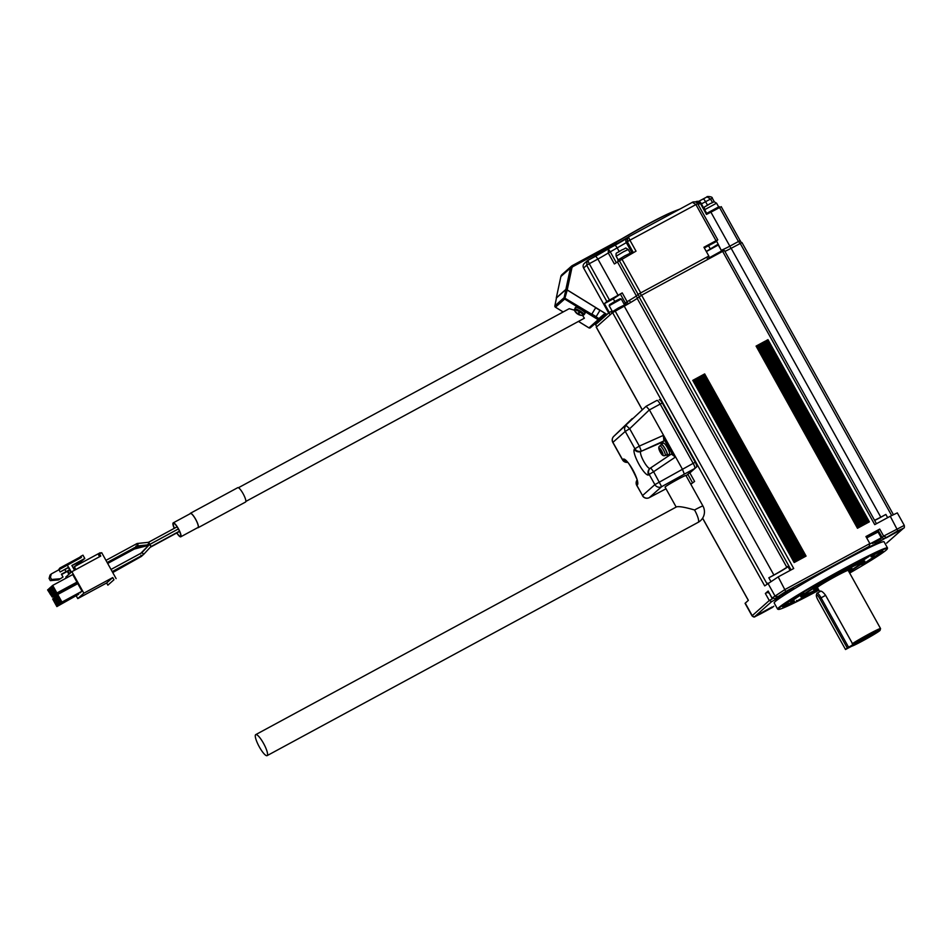 <?xml version="1.0" encoding="UTF-8"?>
<svg xmlns="http://www.w3.org/2000/svg" width="952" height="952" viewBox="0 0 952 952"><rect width="100%" height="100%" fill="white"/><g stroke="black" fill="none" stroke-linecap="round" stroke-linejoin="round"><path stroke-width="1.43" d="M845.519 649.502L847.256 647.955L819.767 598.57A5.034 1.13 -118.4 0 0 816.459 594.952A5.034 1.13 -118.4 0 0 816.34 595.167A5.034 1.13 -118.4 0 0 818.03 600.117L845.519 649.502L851.766 646.194A16.351 0.833 150.9 0 0 867.022 638.494A16.351 0.833 150.9 0 0 880.076 630.319A16.351 0.833 150.9 0 0 870.116 634.913A16.351 0.833 150.9 0 0 853.932 644.266L852.171 643.802M872.175 634.77L859.263 641.85L872.175 634.77M816.34 595.167L816.78 593.536A6.283 1.416 61.6 0 1 816.923 593.274A6.283 1.416 61.6 0 1 816.983 593.227A6.283 1.416 61.6 0 1 821.064 597.797L848.553 647.182L847.256 647.955M848.553 647.182L853.932 644.266M819.862 591.668L819.946 591.156C821.29 590.692 823.171 592.073 825.586 595.309L852.468 643.6A17.612 0.892 -29.1 0 1 869.509 633.734A17.612 0.892 -29.1 0 1 880.552 628.57A17.612 0.892 -29.1 0 1 880.564 628.617L880.076 630.319M819.755 591.727L817.411 587.527A17.612 0.892 -29.1 0 1 832.357 578.185A17.612 0.892 -29.1 0 1 848.184 570.403L880.552 628.57M848.506 570.986A21.884 1.119 150.9 0 0 851.921 568.32A21.884 1.119 150.9 0 0 834.428 576.793A21.884 1.119 150.9 0 0 814.043 589.11A21.884 1.119 150.9 0 0 813.674 589.609A21.884 1.119 150.9 0 0 817.732 588.11M848.827 571.569A31.44 1.607 150.9 0 0 860.275 563.679A31.44 1.607 150.9 0 0 832.024 577.567A31.44 1.607 150.9 0 0 805.332 594.262A31.44 1.607 150.9 0 0 818.066 588.693M876.447 541.188L872.484 543.521L876.602 541.474M818.173 588.883A35.212 1.797 -29.1 0 1 802.024 596.095A35.212 1.797 -29.1 0 1 838.879 573.58A35.212 1.797 -29.1 0 1 863.571 561.835A35.212 1.797 -29.1 0 1 862.976 562.632A35.212 1.797 -29.1 0 1 848.934 571.759M874.531 542.783L880.981 538.856L874.531 542.783M869.985 543.889L881.266 537.82L877.97 531.894L866.713 537.939M818.208 588.967A36.664 1.868 -29.1 0 1 800.751 596.737A36.664 1.868 -29.1 0 1 839.128 573.354A36.664 1.868 -29.1 0 1 864.797 561.097A36.664 1.868 -29.1 0 1 848.982 571.831M612.41 311.542L609.185 305.735L609.482 304.711L615.932 300.796L620.24 298.726L621.263 299.011L624.5 304.818M706.289 251.459L717.261 244.712L718.296 245.021L721.521 250.804M706.682 213.367L719.2 206.608L719.652 207.417M849.672 573.068A62.38 3.177 150.9 0 0 887.312 548.816A62.38 3.177 150.9 0 0 843.567 569.427A62.38 3.177 150.9 0 0 778.438 609.411A62.38 3.177 150.9 0 0 818.898 590.192M878.042 532.025L866.689 537.892M609.185 305.735L621.263 299.011M706.348 251.566L718.284 245.009M710.704 243.855L706.765 246.27L710.704 243.855M772.167 598.558L768.966 592.489M778.438 609.411L777.76 609.209A62.88 3.201 -29.1 0 1 777.606 609.113A62.88 3.201 -29.1 0 1 843.412 568.903A62.88 3.201 -29.1 0 1 887.502 547.947A62.88 3.201 -29.1 0 1 887.502 548.126L887.312 548.816M704.337 247.948L716.725 241.344A17.612 0.892 -29.1 0 1 715.999 241.463L717.784 239.868L716.023 240.713L703.944 247.246L708.835 256.029L708.205 256.588M693.853 379.788L692.77 380.36L794.17 562.537L795.658 561.728L694.258 379.55L795.241 561.954M704.67 373.922L703.183 374.719L741.977 444.417L804.583 556.896L806.07 556.099L704.67 373.922L692.77 380.36M703.183 374.719L695.745 378.753L797.145 560.93L795.658 561.728M697.233 377.944L798.633 560.121L797.145 560.93M698.72 377.135L800.12 559.312L798.633 560.121M700.208 376.337L801.608 558.515L800.12 559.312M701.695 375.528L803.095 557.705L801.608 558.515M766.491 340.459L767.978 339.65L766.491 340.459L867.891 522.636L858.966 527.467L857.478 528.265L756.078 346.088L757.566 345.29L858.966 527.467M765.003 341.268L763.516 342.065L765.003 341.268L866.403 523.445M763.516 342.065L762.028 342.875L763.516 342.065L864.916 524.243M762.028 342.875L760.541 343.684L762.028 342.875L863.428 525.052M760.541 343.684L759.053 344.481L760.541 343.684L861.941 525.849M759.053 344.481L757.566 345.29L759.053 344.481L860.453 526.658M757.566 345.29L756.078 346.088M866.082 536.797L877.911 530.49L878.517 531.585M877.982 530.609L879.731 529.074L883.646 536.107L904.281 525.397C904.507 527.265 904.329 528.158 903.722 528.062A2.011 1.963 48.5 0 1 903.365 528.312L897.855 530.811L890.263 516.246L897.308 512.89L904.281 525.397M721.247 206.715L740.156 240.713M721.283 206.655L710.906 212.165L729.839 246.175M721.247 250.316L716.725 241.344M710.906 212.165A17.612 0.892 -29.1 0 1 706.479 214.414L700.374 203.43L695.995 201.681C695.436 201.729 699.434 200.182 701.017 203.181L700.969 203.228M618.241 261.264L617.8 260.086L624.833 255.838L630.867 252.923L631.307 253.72M768.918 592.406L768.312 592.929L768.942 592.763M887.502 547.947L884.075 541.795A62.88 3.201 150.9 0 0 839.985 562.763A62.88 3.201 150.9 0 0 774.19 602.961L777.606 609.113M897.855 530.811L874.471 544.473L867.581 547.602L869.188 546.246L869.854 543.568L865.939 536.547L879.731 529.074M886.003 537.237L883.646 536.107L882.123 537.452L878.22 530.431M886.717 543.092L903.722 528.062M773.798 606.245L772.274 607.531L773.798 606.245A2.011 1.963 -131.5 0 1 773.441 606.495M793.54 587.943L779.39 595.678L793.54 587.943M900.223 530.193L886.074 537.939L900.223 530.193M772.048 606.983L757.899 614.73L772.048 606.983M639.268 296.607L638.066 294.454L639.946 293.323L708.835 256.029M639.946 293.323L641.481 295.31M707.86 259.372L706.658 257.207L640.268 293.145M706.658 257.207L708.121 256.54M721.271 250.352L722.128 249.936A17.612 0.892 -29.1 0 1 721.616 250.126M722.128 249.936L722.723 249.662A17.981 0.916 150.9 0 0 729.815 246.187L731.029 248.365M739.906 243.557L738.692 241.38L729.815 246.187M738.692 241.38L740.192 240.666L741.382 242.796M887.657 517.65L885.86 514.437A13.84 0.702 -29.1 0 1 874.65 520.47M885.86 514.437L880.802 517.174A17.612 0.892 -29.1 0 1 874.543 520.268M695.745 378.753L694.258 379.55M804.583 556.896L803.095 557.705M767.978 339.65L869.378 521.827L867.891 522.636M790.124 570.438L787.863 566.38L786.84 567.285L637.186 298.404L641.6 295.239L722.639 251.376L874.745 524.635L890.263 516.246M625.559 305.425L625.131 304.652L618.348 307.984L611.946 311.982L612.386 312.803M722.58 251.411L722.151 250.638L708.966 257.944M788.018 566.654A13.84 0.702 -29.1 0 1 768.835 577.781L773.893 575.044L624.238 306.163A17.612 0.892 150.9 0 0 637.186 298.404M786.84 567.285A17.612 0.892 -29.1 0 1 773.893 575.044M703.183 198.98L707.074 196.874L710.549 199.063L701.422 203.895M628.463 236.917L692.39 202.312L695.864 204.49L716.023 240.713M627.773 237.417L627.32 241.749L626.321 242.629L610.28 251.84L616.337 262.716M697.578 203.716L697.626 203.657C695.198 200.313 691.319 202.716 692.39 202.312L628.475 236.893L629.903 240.19L627.32 241.749L633.366 252.601M609.804 300.189L616.337 296.607L609.804 300.189M627.88 237.322L608.233 248.877L610.28 251.84L608.28 252.982L608.364 248.817L614.766 245.342A3.772 0.845 61.6 0 1 614.802 245.319A3.772 0.845 61.6 0 1 617.253 248.055L619.145 251.447M636.388 295.953L617.467 261.955L636.019 251.161L629.903 240.19L697.626 203.657L717.784 239.868M770.727 581.172L768.835 577.781M868.759 546.567L785.781 591.478L774.987 598.618L772.048 598.046L785.15 589.419L869.854 543.568M768.312 592.929L767.705 591.835L768.3 591.311M772.048 598.046L768.145 591.025L765.36 593.477L769.275 600.51L771.632 601.64L754.912 616.444L772.274 607.531M638.066 294.454L636.281 296.048L637.459 298.166M880.802 517.174L731.148 248.305L741.917 242.617M724.888 251.399A17.612 0.892 150.9 0 0 731.148 248.305M722.639 251.376L724.365 250.59M596.297 327.131L612.6 312.613L764.694 585.885L778.177 576.9L793.706 568.499L641.6 295.239M612.6 312.613L624.238 306.163M617.467 261.955A17.612 0.892 -29.1 0 1 614.385 263.954L608.28 252.982A17.612 0.892 -29.1 0 1 597.892 259.051L595.762 256.136L587.836 260.42L608.233 248.888M618.05 295.263L606.84 301.486L604.401 303.64L613.302 298.821L622.227 292.895A17.612 0.892 -29.1 0 1 618.05 295.263L597.892 259.051L589.264 263.716L587.836 260.42L587.134 260.943L587.824 260.431M609.423 299.928L589.264 263.716L586.682 265.263L587.134 260.943M628.213 303.902L627.059 301.832L629.355 300.356A17.981 0.916 150.9 0 0 636.281 296.048M595.607 324.632L596.702 326.703M765.36 593.477L767.859 592.132M760.41 613.945L755.138 616.587C754.448 617.348 753.413 617.098 752.032 615.849L745.071 603.342L748.367 600.343L702.624 518.15M620.894 239.368C639.149 228.551 662.77 215.688 673.837 211.404A42.4 2.166 150.9 0 0 617.491 241.582L620.847 239.392M617.491 241.582L611.946 245.509L573.056 266.56A2.511 2.451 -131.5 0 0 571.855 268.178L567.213 289.932L565.869 289.432L556.313 297.893L560.859 276.604M602.545 252.28L611.946 245.509M606.84 301.486L586.682 265.263L583.6 268A3.772 3.665 -131.5 0 1 584.326 263.43L587.241 260.848M583.6 268L608.637 312.994L612.065 310.911M604.401 303.64L609.292 312.423M614.766 301.439L613.302 298.821M627.059 301.832L624.119 304.128L627.118 301.677L622.227 292.895M628.487 300.88A17.612 0.892 -29.1 0 1 627.118 301.677M612.077 310.935L611.16 311.423L612.077 313.077M610.113 314.815L608.959 312.744L611.16 311.423M608.959 312.744L595.583 324.596L608.637 312.994M606.483 314.16L567.213 289.932M689.855 472.918L696.65 466.897A4.522 1.023 -118.4 0 0 695.234 462.255L662.259 402.993A4.522 1.023 -118.4 0 0 659.319 399.697A4.522 1.023 -118.4 0 0 659.272 399.733L659.319 399.697M554.861 305.949L554.861 305.901A1.261 1.261 0 0 0 555.433 307.21L564.667 299.047A1.261 1.226 -131.5 0 1 564.084 297.702L598.927 318.551L605.055 313.351L605.936 314.208L599.582 319.598L598.927 318.551L598.142 319.693L564.667 299.047L567.237 290.015L595.762 307.615L591.858 314.053L596.13 316.683L600.034 310.245L605.055 313.351M555.433 307.21L563.144 311.97L555.468 307.198A1.261 1.226 48.5 0 1 554.885 305.854L564.084 297.702L565.94 289.527L556.468 297.928L554.861 305.901L556.444 298.012M578.495 321.395L588.943 327.845A1.261 1.226 48.5 0 0 590.383 327.75L605.936 314.208M595.678 307.758L599.903 310.364M596.13 316.683L600.034 310.245M574.461 310.209L569.236 308.674L238.428 487.733M245.842 501.442L584.373 318.218L582.6 315.421M584.98 313.422A5.664 1.25 -149.2 0 0 585.016 313.387A5.664 1.25 -149.2 0 0 581.029 309.519A5.664 1.25 -149.2 0 0 575.365 307.496A5.664 1.25 -149.2 0 0 575.294 307.591A5.664 1.25 -149.2 0 0 575.27 307.698M574.532 309.317A5.51 1.214 30.8 0 1 574.556 309.126A5.51 1.214 30.8 0 1 574.627 309.043A5.51 1.214 30.8 0 1 580.125 311.018A5.51 1.214 30.8 0 1 584.016 314.767L582.707 315.421A4.974 1.095 30.8 0 0 583.052 315.314A4.974 1.095 30.8 0 0 579.697 311.947A4.974 1.095 30.8 0 0 574.603 310.102A4.974 1.095 30.8 0 0 574.603 310.59A8.556 8.556 0 0 0 577.483 313.946L575.663 311.732A8.544 8.318 48.5 0 0 577.59 313.625L578.59 312.791L579.268 313.208L578.495 314.136L581.065 315.267A8.544 8.318 -131.5 0 1 578.518 314.41L577.459 313.791M579.042 313.077L578.28 314.327L578.983 313.041M579.09 313.101L578.495 314.136M578.649 313.743L578.518 314.41L578.649 313.743M140.956 556.658L112.741 572.557M133.815 547.959L134.315 549.054L107.683 563.465M57.108 604.984A3.272 0.738 61.6 0 1 57.072 605.008A3.272 0.738 61.6 0 1 54.907 602.557A3.272 0.738 61.6 0 1 53.931 599.272A3.272 0.738 61.6 0 1 53.955 599.248A3.272 0.738 61.6 0 1 56.12 601.7A3.272 0.738 61.6 0 1 57.108 604.984M52.039 595.892A3.272 0.738 61.6 0 1 52.015 595.916A3.272 0.738 61.6 0 1 49.849 593.465A3.272 0.738 61.6 0 1 48.873 590.192A3.272 0.738 61.6 0 1 48.897 590.169A3.272 0.738 61.6 0 1 51.063 592.62A3.272 0.738 61.6 0 1 52.039 595.892M148.631 545.317L134.315 549.054M148.012 544.33C148.488 545.663 148.441 545.674 147.869 544.354M148.417 545.544L140.729 553.362M67.306 571.367L68.282 573.116L68.806 572.652A1.761 1.714 -131.5 0 1 68.711 574.496M67.901 571.045L68.806 572.652M56.87 606.579L52.657 599.01L54.157 597.678L58.369 605.246L56.87 606.579L78.421 594.405L58.369 605.246M77.636 583.362L52.253 597.106L47.6 589.919L49.444 588.407M52.253 597.106L52.884 596.547L52.086 593.965L49.099 588.586M74.375 567.939L73.506 568.415M66.331 578.031L65.807 577.079L71.876 571.688L83.859 593.203L77.778 598.594L76.35 596.035M68.187 574.96A1.761 1.714 48.5 0 0 68.282 573.116M113.954 579.768L107.874 585.147L113.954 579.768L112.741 577.567L83.859 593.203M77.778 598.594L106.66 582.957L107.874 585.147M82.039 560.799L73.149 567.785M78.719 594.131L58.667 604.984L78.421 594.405M77.552 583.195L52.884 596.547M58.667 604.984L54.454 597.416L56.751 595.654M77.433 583.005L53.609 595.892L77.219 582.6M55.109 594.572L50.896 587.003L49.397 588.324L53.609 595.892M55.728 597.678A3.272 0.738 61.6 0 1 55.752 597.654A3.272 0.738 61.6 0 1 57.953 600.188A3.272 0.738 61.6 0 1 58.869 603.413A3.272 0.738 61.6 0 1 56.703 600.962A3.272 0.738 61.6 0 1 55.728 597.678M60.166 603.651L55.954 596.083M50.67 588.598A3.272 0.738 61.6 0 1 50.694 588.574A3.272 0.738 61.6 0 1 52.895 591.097A3.272 0.738 61.6 0 1 53.812 594.322A3.272 0.738 61.6 0 1 51.646 591.87A3.272 0.738 61.6 0 1 50.67 588.598M106.66 582.957L112.741 577.567M76.957 582.124L72.733 574.556L52.693 585.409L56.906 592.977L76.957 582.124L77.79 583.647L57.751 594.488L61.963 602.069L60.904 603.009L82.015 591.216L77.79 583.647M80.944 592.156L80.218 592.81M99.579 556.706L98.508 554.778L99.544 553.862L100.757 556.063L71.876 571.688M100.519 553.338L100.174 552.731L75.386 566.154A1.261 1.226 48.5 0 0 74.922 567.832L74.494 568.213A1.261 1.226 -131.5 0 1 74.732 566.69L75.172 566.309M116.108 578.602L101.697 552.695L99.544 553.862M140.932 555.194L141.479 556.373L112.479 572.081M135.874 546.115L136.1 547.459L107.421 562.989M148.905 545.103L141.194 553.112M149.071 544.925L148.571 543.723M174.394 528.265A7.295 1.642 61.6 0 1 173.228 524.35A7.295 1.642 61.6 0 1 173.514 523.433A7.295 1.642 61.6 0 1 177.655 527.705A7.295 1.642 61.6 0 1 180.749 535.345A7.295 1.642 61.6 0 1 180.464 536.262A7.295 1.642 61.6 0 1 176.893 532.882M174.264 528.348A7.925 1.785 61.6 0 1 172.907 523.874A7.925 1.785 61.6 0 1 173.216 522.874A7.925 1.785 61.6 0 1 177.715 527.527A7.925 1.785 61.6 0 1 181.07 535.821A7.925 1.785 61.6 0 1 180.761 536.809A7.925 1.785 61.6 0 1 176.763 532.953M173.216 522.874L190.459 513.544A7.925 1.785 61.6 0 1 194.958 518.185A7.925 1.785 61.6 0 1 198.314 526.48A7.925 1.785 61.6 0 1 198.004 527.479L180.761 536.809M190.067 513.759A8.175 1.845 61.6 0 1 190.34 513.318A8.175 1.845 61.6 0 1 194.981 518.114A8.175 1.845 61.6 0 1 198.444 526.67A8.175 1.845 61.6 0 1 198.123 527.705A8.175 1.845 61.6 0 1 197.611 527.694M190.34 513.318L237.762 487.662A8.175 1.845 61.6 0 1 242.391 492.458A8.175 1.845 61.6 0 1 245.866 501.014A8.175 1.845 61.6 0 1 245.545 502.037L198.123 527.705M58.381 570.117L59.797 568.07L79.813 557.229L80.277 558.062M69.496 570.177L61.618 574.52M58.477 579.935L63.011 577.031L58.477 579.935L50.313 580.637L49.087 578.447L50.396 577.293L51.622 579.482L50.313 580.637M50.396 577.293L51.325 573.925L50.028 575.079L49.087 578.447M69.377 569.95L61.428 574.175L63.011 577.031M51.622 579.482L59.774 578.78M71.983 565.678L83.145 559.943M51.325 573.925L81.42 557.444L80.813 556.349L82.967 555.183L84.799 558.479L73.114 567.725M58.679 569.95L59.797 568.07M80.813 556.349L79.813 557.229M148.322 543.961L149.25 544.687L149.274 543.092L148.345 542.378L149.274 543.092M150.737 546.734L150.583 545.448L149.297 544.711L141.717 552.85M137.945 544.27L137.017 543.556L137.945 544.27L137.909 545.865L136.993 545.139M141.777 552.803L143.086 553.517L143.216 554.826M75.375 569.808L74.494 568.213M75.874 569.534L74.922 567.832M67.413 565.036L70.186 571.414L70.71 570.962A1.761 1.714 -131.5 0 1 70.626 572.807M70.103 573.271A1.761 1.714 48.5 0 0 70.186 571.414M74.72 570.165A1.261 1.226 -131.5 0 1 74.185 569.641L71.864 565.476L84.799 558.479M58.976 569.784L60.202 571.985L68.639 567.225L70.71 570.962M77.171 582.529L55.406 594.31L51.194 586.73L52.693 585.409M61.963 602.069L82.015 591.216M64.867 569.534L68.151 567.761M60.202 571.985L64.831 569.475L66.057 571.664M57.751 594.488L56.692 595.428L57.477 598.011L60.904 603.009M52.467 587.003A3.272 0.738 61.6 0 1 52.491 586.979A3.272 0.738 61.6 0 1 54.657 589.431A3.272 0.738 61.6 0 1 55.644 592.703A3.272 0.738 61.6 0 1 55.609 592.727A3.272 0.738 61.6 0 1 53.443 590.276A3.272 0.738 61.6 0 1 52.467 587.003M55.406 594.31L56.906 592.977M57.525 596.083A3.272 0.738 61.6 0 1 57.548 596.071A3.272 0.738 61.6 0 1 59.714 598.51A3.272 0.738 61.6 0 1 60.702 601.795A3.272 0.738 61.6 0 1 60.666 601.819A3.272 0.738 61.6 0 1 58.5 599.367A3.272 0.738 61.6 0 1 57.525 596.083M660.569 450.772L662.544 454.342L660.236 452.117L659.105 448.868L660.569 450.784M661.176 450.76L659.891 451.45A4.022 0.904 61.6 0 1 659.248 449.951L659.248 449.951A4.022 0.904 61.6 0 1 659.01 448.023A4.022 0.904 61.6 0 1 661.664 450.915A4.022 0.904 61.6 0 1 662.913 455.044A4.022 0.904 61.6 0 1 661.354 453.83L661.354 453.83A4.022 0.904 61.6 0 1 660.628 452.759M659.807 445.929A5.486 1.238 61.6 0 1 659.843 445.905L659.605 446.083C658.653 446.785 658.534 448.071 659.248 449.951A15.089 15.089 0 0 0 661.354 453.83C662.425 455.508 663.663 456.091 665.067 455.556L666.828 454.794A5.664 1.273 -118.4 0 0 665.139 448.939A5.664 1.273 -118.4 0 0 661.45 444.834L659.843 445.905A5.486 1.238 61.6 0 1 663.425 449.88A5.486 1.238 61.6 0 1 665.139 455.496A5.486 1.238 61.6 0 1 665.067 455.556A5.486 1.238 61.6 0 1 664.948 455.58M660.926 445.179A6.283 1.416 61.6 0 1 661.164 444.275A6.283 1.416 61.6 0 1 665.246 448.844A6.283 1.416 61.6 0 1 667.15 455.33A6.283 1.416 61.6 0 1 666.269 455.032M661.164 444.275L663.318 443.108A6.283 1.416 61.6 0 1 667.4 447.678A6.283 1.416 61.6 0 1 669.316 454.163L667.15 455.33M636.983 480.201A5.034 4.891 48.5 0 0 636.852 485.33L642.541 495.564L654.881 484.627L649.193 474.405L653.607 471.716L650.692 467.896L671.267 454.08L672.862 455.163L663.675 438.646L663.913 440.931L662.64 442.061A7.545 1.702 -118.4 0 0 662.485 443.561M668.471 454.616A7.545 1.702 -118.4 0 0 669.47 455.294M263.49 743.298A11.948 2.689 -118.4 0 0 255.743 734.623A11.948 2.689 -118.4 0 0 259.063 746.416A11.948 2.689 -118.4 0 0 267.107 755.638A11.948 2.689 -118.4 0 0 263.49 743.298M663.675 438.646L663.33 435.385L675.408 457.079L672.862 455.163M684.345 474.132L661.64 486.686A5.034 4.891 48.5 0 1 654.881 484.627L693.175 463.338A5.034 1.13 61.6 0 1 694.746 468.503L684.345 474.132L682.394 469.169L649.383 409.86L629.677 428.721L626.095 425.437A5.034 4.891 48.5 0 0 625.262 431.411L612.921 442.335L622.584 459.697L623.12 459.233A14.685 3.308 61.6 0 1 632.783 469.8A14.685 3.308 61.6 0 1 637.388 484.854L636.769 485.449A5.034 5.034 0 0 1 636.983 480.189M613.754 436.373A5.034 1.963 -133.9 0 0 613.742 436.385L613.742 436.385A5.034 4.891 48.5 0 0 612.921 442.335L612.838 442.454A5.034 5.034 0 0 1 613.742 436.385L646.099 406.29L613.742 436.385L632.164 418.63M694.555 509.986A11.948 0.607 -29.1 0 1 702.933 506A11.948 11.948 0 0 1 698.185 522.327A11.948 2.689 -118.4 0 0 698.292 522.243A11.948 2.689 -118.4 0 0 694.555 509.986C685.107 507.237 679.121 506.19 676.586 506.845L255.743 734.623M649.383 409.86L646.111 406.278L656.928 400.423A5.034 1.13 61.6 0 1 660.188 404.076L649.407 409.907M702.933 506L685.952 475.5A11.948 0.607 150.9 0 0 675.218 480.772A11.948 0.607 150.9 0 0 665.067 487.115L676.17 507.059M690.819 484.247L694.603 481.45L690.747 484.116M692.449 482.616L687.808 474.274L686.106 475.786M693.175 463.338L660.188 404.076M646.158 406.254L656.868 400.459A5.034 1.13 61.6 0 1 656.928 400.423M687.808 474.274L694.746 468.503M694.603 481.45L689.819 472.858M819.767 598.57L825.61 595.333M704.492 209.904C704.325 205.418 703.73 208.012 710.097 203.657L705.539 206.394M710.097 203.657C716.237 201.312 712.203 200.943 716.57 203.181L704.647 209.714M790.255 600.795L790.672 601.545A47.79 2.439 -29.1 0 1 797.026 596.464M783.294 605.948A56.596 2.892 150.9 0 0 786.935 604.841L786.233 603.568M803.595 593.084A0.75 0.643 -114.4 0 0 803.714 593.025L803.5 593.286A47.041 2.404 150.9 0 0 794.622 601.164L786.697 605.853A0.75 0.702 68.3 0 0 786.935 604.841L788.565 603.973L787.744 602.497M789.291 604.46L788.565 603.973L791.814 602.021M867.724 561.049A56.596 2.892 150.9 0 0 881.814 551.113M621.727 249.995L617.205 252.708M800.513 594.488A0.75 0.643 -114.4 0 0 800.608 594.441L803.714 593.025M802.976 592.632L803.809 592.989L800.608 594.441M786.697 605.853A57.346 2.927 -29.1 0 1 797.919 595.904M818.768 589.966A57.346 2.927 -29.1 0 1 796.788 601.271L803.952 596.928A47.041 2.404 150.9 0 0 818.494 589.466L803.952 596.928M853.159 570.569A0.75 0.643 -114.4 0 0 853.266 570.522L852.207 570.998M852.492 571.117A57.346 2.927 -29.1 0 1 849.541 572.83M850.065 571.973A0.75 0.643 -114.4 0 0 850.16 571.926L853.266 570.522M852.54 570.129L853.361 570.486L850.16 571.926M797.086 600.926L801.751 598.13M874.186 555.064L873.936 556.349C873.746 556.551 873.948 557.158 862.131 564.619L862.096 564.643A47.041 2.404 150.9 0 0 870.985 556.765L876.352 553.445M871.639 556.265L878.898 552.077A0.75 0.702 68.3 0 1 878.755 552.148M871.663 556.254L871.02 556.658L871.151 555.778M861.881 564.905L862.096 564.643A0.75 0.643 65.6 0 1 861.881 564.905L864.987 563.501A0.75 0.643 65.6 0 0 865.237 562.668M878.898 552.077A57.346 2.927 -29.1 0 1 867.677 562.025L866.867 561.609M867.677 562.025L864.987 563.501M817.066 584.516L812.33 587.42A0.75 0.643 -114.4 0 0 812.568 587.134M812.33 587.42L813.115 586.813A57.346 2.927 -29.1 0 1 868.807 556.67L868.272 556.182M815.436 586.004A0.75 0.643 -114.4 0 0 815.709 585.302M861.786 560.157L861.643 561.014A47.041 2.404 150.9 0 0 817.554 584.873M863.202 559.443L863.857 559.8L861.643 561.014M868.2 556.956L863.857 559.8M623.393 251.804L616.146 256.219C615.98 251.733 615.397 254.339 621.763 249.971C627.903 247.627 623.857 247.258 628.237 249.495L623.393 251.804M708.538 245.783L710.013 248.424M693.104 380.193L794.503 562.358M694.591 379.396L795.979 561.561M695.341 378.991L796.729 561.156M696.079 378.587L797.467 560.752M696.828 378.182L798.216 560.347M697.566 377.777L798.954 559.943M698.316 377.373L799.704 559.538M699.054 376.98L800.442 559.145M699.803 376.575L801.191 558.741M700.541 376.171L801.929 558.336M701.291 375.766L802.679 557.932M702.029 375.362L803.417 557.527M702.778 374.957L804.166 557.122M703.516 374.564L804.904 556.73M704.266 374.16L805.654 556.325M766.824 340.292L868.212 522.458M767.562 339.9L868.962 522.065M766.074 340.697L867.474 522.862M765.337 341.102L866.725 523.267M764.587 341.506L865.987 523.671M763.849 341.911L865.237 524.076M763.099 342.303L864.499 524.469M762.362 342.708L863.75 524.873M761.612 343.113L863.012 525.278M760.874 343.517L862.262 525.683M760.124 343.922L861.524 526.087M759.387 344.327L860.775 526.492M758.637 344.719L860.037 526.884M757.899 345.124L859.287 527.289M757.149 345.528L858.549 527.694M756.412 345.933L857.8 528.098M881.195 538.118L882.123 537.452A2.011 1.963 -131.5 0 0 884.824 538.273M719.522 207.5L738.454 241.51M712.274 198.278L710.549 199.063L712.441 202.455M698.09 204.501A17.612 0.892 -29.1 0 0 700.374 203.43L701.017 203.181L707.098 214.105M867.581 547.602A2.011 1.963 48.5 0 0 867.938 547.352L869.188 546.246M775.095 598.558L787.161 592.275M780.914 595.405L777.451 598.487L777.272 597.38M886.645 543.128L903.365 528.312M785.781 591.478L778.177 576.9M707.479 205.132L705.587 201.741A3.772 0.845 61.6 0 0 703.147 199.004A3.772 0.845 61.6 0 0 703.111 199.028A12.578 0.643 150.9 0 1 698.625 201.384M632.211 253.22L626.321 242.629A3.772 3.665 48.5 0 1 627.047 238.06M621.787 258.873L640.72 292.883M619.205 260.42L638.126 294.418M777.486 596.44A2.011 1.963 -131.5 0 1 774.785 595.619L767.824 583.112M777.451 598.487L771.632 601.64M752.032 615.849L769.275 600.51L772.619 598.689M745.237 603.116L752.211 615.623A2.011 1.963 48.5 0 0 754.912 616.444M722.723 249.662L723.437 250.959M891.643 515.496L740.204 243.403M791.053 569.939L639.018 296.786M615.194 311.066L767.014 583.826M614.849 245.307A12.578 0.643 150.9 0 0 626.868 238.238M595.809 256.112A21.384 1.095 150.9 0 0 608.126 248.96M629.355 300.356L630.569 302.534M596.273 327.083L642.255 409.693M620.537 294.394L625.428 303.176M625.785 302.962L626.773 304.735M595.107 323.751L596.737 326.667M572.259 265.644L621.739 238.857M621.775 238.845L572.235 265.644L573.056 266.56M599.582 319.598A1.261 1.226 -131.5 0 1 598.142 319.693L588.943 327.845A1.261 1.261 0 0 0 590.383 327.75L599.582 319.598M585.016 313.387L584.016 314.767A5.51 1.214 30.8 0 1 583.969 314.815M579.697 311.947L578.923 313.006M571.855 268.178L570.427 268.071L560.871 276.532L562.001 274.592A3.772 3.665 48.5 0 0 560.871 276.532L556.289 297.952M565.869 289.432L570.427 268.071A3.772 3.665 48.5 0 1 571.557 266.12L562.001 274.592M572.223 265.656A3.772 3.665 48.5 0 0 571.557 266.12L572.235 265.644M659.926 451.355L661.14 450.689M663.913 440.931L640.755 451.486A9.675 2.178 -118.4 0 0 643.552 460.994A9.675 2.178 -118.4 0 0 649.966 468.479M648.657 474.87A5.034 4.891 -131.5 0 1 649.633 468.777L650.157 468.301A5.034 4.891 -131.5 0 1 650.692 467.896L650.692 467.896A5.034 5.034 0 0 0 650.157 468.301A5.034 4.891 -131.5 0 0 649.193 474.405L648.657 474.87A14.685 3.308 61.6 0 1 638.982 464.302A14.685 3.308 61.6 0 1 634.389 449.249A5.034 4.891 48.5 0 0 640.755 451.486L662.64 442.061M650.704 467.884L671.243 454.104M634.389 449.249L634.924 448.773L625.262 431.411L629.677 428.721L639.339 446.083L634.924 448.773A5.034 4.891 48.5 0 0 641.291 451.01L639.339 446.083L663.33 435.385M627.511 462.363A5.034 5.034 0 0 1 622.501 459.816L622.584 459.697A5.034 4.891 -131.5 0 0 627.475 462.315M637.067 480.629A5.034 4.891 48.5 0 0 637.388 484.854M626.987 461.839A5.034 4.891 -131.5 0 1 623.12 459.233M675.408 457.079L653.607 471.716L661.64 486.686L649.3 497.622L666.007 488.792L649.204 497.682A5.034 1.963 -117.9 0 0 649.3 497.622A5.034 4.891 48.5 0 1 642.541 495.564L636.769 485.449M649.086 497.729A5.034 1.963 -117.9 0 0 649.204 497.682A5.034 5.034 0 0 1 642.457 495.683M694.889 467.848L696.65 466.897M693.187 463.362L695.234 462.255M660.2 404.1L662.259 402.993M816.983 593.227L820.576 591.287M813.115 588.598L813.674 589.609M851.362 567.321L851.921 568.32M880.981 538.856L881.266 537.832M716.57 203.181L718.582 206.774M790.672 601.545C790.838 602.33 792.123 602.211 794.527 601.212L793.718 600.843M797.954 595.892C780.426 606.9 782.853 606.829 783.032 606.269L782.984 605.829M796.586 600.438L796.455 601.331L797.098 600.914M803.916 596.94L801.762 598.118M876.328 553.457L881.885 550.78M862.131 564.619L861.881 563.977M812.33 586.491L812.199 587.384L813.115 586.813C833.988 574.71 852.54 564.679 868.771 556.682M616.146 256.219L618.157 259.813M628.237 249.495L630.236 253.089M708.669 256.171L709.442 257.54M714.345 201.872L712.31 198.218C712.798 196.35 705.944 196.267 707.074 196.874L698.613 201.372M760.398 613.957L772.346 607.495M780.902 595.428L774.987 598.618M708.157 256.493L709.323 258.587M893.381 514.604L741.965 242.558M876.459 523.719L724.413 250.543M596.226 327.131L642.207 409.741M702.576 518.209L748.32 600.391M673.837 211.404L679.871 209.083M595.059 323.787L595.524 324.632M578.459 321.419L588.907 327.869M574.603 310.59L575.294 307.591M578.162 314.362A8.556 8.556 0 0 0 582.707 315.421M150.226 547.317L179.583 531.418M142.705 555.099L141.491 556.373M148.762 545.091L136.065 547.483M150.499 547.007L179.535 531.299M149.226 544.699L178.357 528.931L149.297 544.711M148.429 542.331L177.096 526.813M150.785 546.71L179.476 531.18M148.512 542.319L137.183 543.497M149.071 544.734L137.838 545.913M150.821 546.674L143.324 554.742M137.885 545.877L107.159 562.513M137.029 543.544L105.958 560.359M143.24 554.802L112.217 571.605M141.8 552.779L111.015 569.451M637.293 480.248L637.102 481.034C639.851 484.211 628.748 460.875 626.464 461.387L627.237 461.66M622.501 459.816L612.838 442.454M698.185 522.327L267.107 755.638"/></g></svg>
